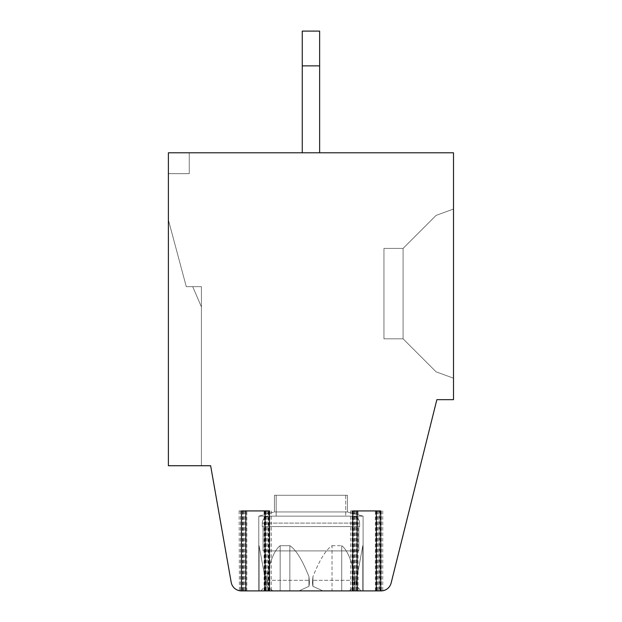 <?xml version="1.0" encoding="UTF-8"?>
<svg xmlns="http://www.w3.org/2000/svg" width="622" height="622" viewBox="0 0 622 622"><rect width="100%" height="100%" fill="white"/><g stroke="black" fill="none" stroke-linecap="round" stroke-linejoin="round"><path stroke-width="0.47" stroke-dasharray="3.11 2.33" d="M308.955 586.328A10.434 5.217 90 0 0 309.297 580.31L308.955 576.672L308.955 586.328L298.98 590.9L272.965 590.9L298.98 590.9L308.955 586.328A10.434 5.217 -90 0 0 309.297 580.31L308.955 576.672C302.315 559.971 295.955 549.646 289.868 545.696L289.868 590.9L280.164 590.9L280.164 545.696C274.807 549.646 270.352 559.971 266.799 576.672L266.799 586.328A10.434 5.217 90 0 0 267.141 580.31L266.799 576.672L266.799 586.328A10.434 5.217 -90 0 0 267.141 580.31L266.799 576.672C270.352 559.971 274.807 549.646 280.164 545.696L280.164 590.9L289.868 590.9L289.868 545.696C295.955 549.646 302.315 559.971 308.955 576.672L308.955 586.328L298.98 590.9L360.892 590.9L272.965 590.9L266.799 586.328L272.965 590.9L258.791 590.9L272.965 590.9L266.799 586.328L272.965 590.9L258.791 590.9L360.892 590.9L357.075 586.328L360.892 590.9L258.791 590.9L360.892 590.9L258.791 590.9L360.892 590.9L258.791 590.9L360.892 590.9L258.791 590.9L298.98 590.9L308.955 586.328A10.434 5.217 -90 0 0 309.297 580.31L308.955 576.672L308.955 586.328L298.98 590.9L308.955 586.328A10.434 5.217 90 0 0 309.297 580.31L308.955 576.672L308.955 586.328A10.434 5.217 -90 0 0 309.297 580.31L308.955 576.672C302.315 559.971 295.955 549.646 289.868 545.696L280.164 545.696C274.807 549.646 270.352 559.971 266.799 576.672L266.799 586.328A10.434 5.217 -90 0 0 267.141 580.31L266.799 576.672L266.799 586.328L272.965 590.9L266.799 586.328A10.434 5.217 90 0 0 267.141 580.31L266.799 576.672C270.352 559.971 274.807 549.646 280.164 545.696L280.164 590.9L289.868 590.9L280.164 590.9L289.868 590.9L280.164 590.9L289.868 590.9L280.164 590.9L289.868 590.9L280.164 590.9L289.868 590.9L280.164 590.9L289.868 590.9L280.164 590.9L289.868 590.9L280.164 590.9L289.868 590.9L280.164 590.9L289.868 590.9L280.164 590.9L289.868 590.9L280.164 590.9L289.868 590.9L280.164 590.9L289.868 590.9L280.164 590.9L289.868 590.9L280.164 590.9L280.164 545.696C274.807 549.646 270.352 559.971 266.799 576.672L266.799 586.328A10.434 5.217 -90 0 0 267.141 580.31L266.799 576.672L266.799 586.328L272.965 590.9L266.799 586.328A10.434 5.217 90 0 0 267.141 580.31L266.799 576.672C270.352 559.971 274.807 549.646 280.164 545.696L280.164 590.9L280.164 545.696C274.807 549.646 270.352 559.971 266.799 576.672L266.799 586.328A10.434 5.217 -90 0 0 267.141 580.31L266.799 576.672L266.799 586.328A10.434 5.217 90 0 0 267.141 580.31L266.799 576.672C270.352 559.971 274.807 549.646 280.164 545.696L280.164 590.9L280.164 545.696C274.807 549.646 270.352 559.971 266.799 576.672L266.799 586.328L272.965 590.9L266.799 586.328A10.434 5.217 -90 0 0 267.141 580.31L266.799 576.672L266.799 586.328L272.965 590.9L266.799 586.328A10.434 5.217 -90 0 0 267.141 580.31L266.799 576.672C270.352 559.971 274.807 549.646 280.164 545.696L280.164 590.9L280.164 545.696C274.807 549.646 270.352 559.971 266.799 576.672L266.799 586.328A10.434 5.217 90 0 0 267.141 580.31L266.799 576.672L266.799 586.328L272.965 590.9L266.799 586.328A10.434 5.217 -90 0 0 267.141 580.31L266.799 576.672C270.352 559.971 274.807 549.646 280.164 545.696L280.164 590.9L280.164 545.696L289.868 545.696L289.868 590.9L289.868 545.696C295.955 549.646 302.315 559.971 308.955 576.672L308.955 586.328L298.98 590.9L308.955 586.328A10.434 5.217 90 0 0 309.297 580.31L308.955 576.672C302.315 559.971 295.955 549.646 289.868 545.696L289.868 590.9L289.868 545.696C295.955 549.646 302.315 559.971 308.955 576.672L308.955 586.328A10.434 5.217 90 0 0 309.297 580.31L308.955 576.672L308.955 586.328L298.98 590.9L308.955 586.328A10.434 5.217 -90 0 0 309.297 580.31L308.955 576.672C302.315 559.971 295.955 549.646 289.868 545.696L289.868 590.9L289.868 545.696C295.955 549.646 302.315 559.971 308.955 576.672L308.955 586.328L298.98 590.9L308.955 586.328A10.434 5.217 -90 0 0 309.297 580.31L308.955 576.672L308.955 586.328A10.434 5.217 90 0 0 309.297 580.31L308.955 576.672C302.315 559.971 295.955 549.646 289.868 545.696L289.868 590.9L289.868 545.696C295.955 549.646 302.315 559.971 308.955 576.672L308.955 586.328L298.98 590.9L308.955 586.328A10.434 5.217 -90 0 0 309.297 580.31L308.955 576.672L308.955 586.328A10.434 5.217 -90 0 0 309.297 580.31L308.955 576.672C302.315 559.971 295.955 549.646 289.868 545.696L289.868 590.9L289.868 545.696C295.955 549.646 302.315 559.971 308.955 576.672L308.955 586.328A10.434 5.217 90 0 0 309.297 580.31L308.955 576.672L308.955 586.328A10.434 5.217 90 0 0 309.297 580.31L308.955 576.672L308.955 586.328M363.1 516.143L258.791 516.143L363.1 516.143L363.1 590.9L362.797 545.696L357.075 576.672L357.075 586.328L360.892 590.9L357.075 586.328A10.434 10.434 0 0 1 356.398 580.31L357.075 576.672L357.075 586.328A10.434 10.434 0 0 1 356.398 580.31L362.797 545.696L363.1 590.9L260.999 590.9L363.1 590.9L363.1 516.143L258.791 516.143L363.1 516.143L363.1 590.9L363.1 516.143L258.791 516.143L363.1 516.143L258.791 516.143L363.1 516.143L363.1 590.9L363.1 516.143L258.791 516.143L363.1 516.143L258.791 516.143L363.1 516.143L258.791 516.143L363.1 516.143L363.1 590.9L363.1 516.143L258.791 516.143L363.1 516.143L347.449 511.953L274.434 511.953L347.449 511.953L274.434 511.953L347.449 511.953L363.1 516.143L347.449 511.953L274.434 511.953L347.449 511.953L363.1 516.143L347.449 511.953L274.434 511.953L347.449 511.953L274.434 511.953L347.449 511.953L274.434 511.953L347.449 511.953L363.1 516.143L347.449 511.953L274.434 511.953L347.449 511.953L274.434 511.953L347.449 511.953L363.1 516.143M268.821 510.926L239.136 510.926L268.821 510.926L268.821 590.9L264.474 590.9L271.262 590.9L239.952 590.791M239.136 510.926L239.408 590.698M239.812 590.768L241.46 590.9A10.434 10.434 0 0 1 231.19 582.278L210.64 465.73L168.383 465.73L201.419 465.73L201.419 286.664L201.419 306.941L201.419 286.664L201.419 306.941L201.419 286.664L186.281 286.664L168.383 219.885L168.383 465.73L201.419 465.73L201.419 286.664L186.281 286.664L168.383 219.885L168.383 465.73L201.419 465.73L201.419 286.664L201.419 306.941L192.727 286.664L201.419 306.941L192.727 286.664L201.419 286.664L186.281 286.664L168.383 219.885L168.383 465.73L201.419 465.73L201.419 286.664L186.281 286.664L168.383 219.885L168.383 465.73L201.419 465.73L201.419 286.664L201.419 306.941L192.727 286.664L201.419 286.664L201.419 306.941L192.727 286.664L201.419 286.664L201.419 306.941L192.727 286.664L201.419 286.664L201.419 306.941L192.727 286.664L201.419 286.664L186.281 286.664L168.383 219.885L168.383 465.73L201.419 465.73L201.419 286.664L186.281 286.664L168.383 219.885L168.383 465.73L201.419 465.73L201.419 286.664L186.281 286.664L168.383 219.885L168.383 465.73L201.419 465.73L201.419 286.664L192.727 286.664L201.419 286.664L192.727 286.664L201.419 306.941L192.727 286.664L201.419 286.664L186.281 286.664L168.383 219.885L168.383 465.73L201.419 465.73L201.419 286.664L186.281 286.664L168.383 219.885L168.383 465.73L201.419 465.73L201.419 286.664L186.281 286.664L168.383 219.885L168.383 465.73L201.419 465.73L201.419 286.664L201.419 306.941L192.727 286.664L201.419 286.664L201.419 306.941L192.727 286.664L201.419 286.664L186.281 286.664L168.383 219.885L168.383 465.73L201.419 465.73L201.419 286.664L201.419 306.941L192.727 286.664L201.419 286.664L186.281 286.664L168.383 219.885L168.383 465.73L201.419 465.73L201.419 286.664L201.419 306.941L192.727 286.664L201.419 286.664L186.281 286.664L168.383 219.885L168.383 465.73L201.419 465.73L201.419 286.664L201.419 306.941L192.727 286.664L201.419 286.664L186.281 286.664L168.383 219.885L168.383 465.73L201.419 465.73L201.419 286.664L201.419 306.941L192.727 286.664L201.419 286.664L186.281 286.664L168.383 219.885L168.383 465.73L201.419 465.73L201.419 286.664L201.419 306.941L192.727 286.664L201.419 286.664L186.281 286.664L168.383 219.885L168.383 465.73L168.383 152.794L189.251 152.794L189.251 173.655L189.251 152.794L189.251 173.655L189.251 152.794L168.383 152.794L189.251 152.794L168.383 152.794L189.251 152.794L168.383 152.794L189.251 152.794L168.383 152.794L189.251 152.794L168.383 152.794L189.251 152.794L168.383 152.794L189.251 152.794L168.383 152.794L189.251 152.794L168.383 152.794L168.383 173.655L189.251 173.655L189.251 152.794L189.251 173.655L189.251 152.794L189.251 173.655L189.251 152.794L189.251 173.655L189.251 152.794L189.251 173.655L189.251 152.794L189.251 173.655L189.251 152.794L189.251 173.655L168.383 173.655L189.251 173.655L168.383 173.655L168.383 152.794L453.5 152.794L453.5 399.666L436.854 399.666L391.145 582.993A10.434 10.434 0 0 1 381.029 590.9L268.821 590.9M269.45 510.926L264.093 510.926L268.44 510.926L268.44 590.9L264.093 590.9L268.44 590.9M268.44 510.926L241.484 510.926M242.914 590.9L246.833 590.9L241.484 590.9L242.914 590.9L242.914 510.926M375.361 590.9L380.718 590.9L375.361 590.9L375.361 510.926L379.708 510.926L352.744 510.926M353.755 590.9L358.101 590.9L352.744 590.9L353.755 590.9L353.755 510.926M380.718 510.926L379.28 510.926L379.28 590.9M375.361 510.926L379.28 510.926M383.961 338.819L403.087 338.819L383.961 338.819L403.087 338.819L436.115 371.847L453.5 378.176L436.115 371.847L403.087 338.819L383.961 338.819L403.087 338.819L436.115 371.847L453.5 378.176L436.115 371.847L453.5 378.176L436.115 371.847L403.087 338.819L436.115 371.847L453.5 378.176L436.115 371.847L403.087 338.819L436.115 371.847L403.087 338.819L383.961 338.819L403.087 338.819L436.115 371.847L453.5 378.176L436.115 371.847L403.087 338.819L383.961 338.819L403.087 338.819L383.961 338.819L403.087 338.819L436.115 371.847L453.5 378.176L436.115 371.847L403.087 338.819L383.961 338.819L403.087 338.819L383.961 338.819L403.087 338.819L436.115 371.847L453.5 378.176L436.115 371.847L403.087 338.819L383.961 338.819L383.961 248.411L403.087 248.411L403.087 338.819L436.115 371.847L453.5 378.176L436.115 371.847L403.087 338.819L403.087 248.411L436.115 215.383L403.087 248.411L383.961 248.411L403.087 248.411L383.961 248.411L383.961 338.819L383.961 248.411L383.961 338.819L383.961 248.411L403.087 248.411L403.087 338.819L403.087 248.411L436.115 215.383L453.5 209.054L453.5 378.176L453.5 209.054L453.5 378.176L453.5 209.054L453.5 378.176L453.5 209.054L453.5 378.176L453.5 209.054L453.5 378.176L453.5 209.054L453.5 378.176L453.5 209.054L453.5 378.176L453.5 209.054L453.5 378.176L453.5 209.054L436.115 215.383L453.617 209.015L436.115 215.383L403.087 248.411L436.115 215.383L403.087 248.411L403.087 338.819L403.087 248.411L436.115 215.383L453.617 209.015L436.115 215.383L403.087 248.411L383.961 248.411L403.087 248.411L383.961 248.411L383.961 338.819L383.961 248.411L383.961 338.819L383.961 248.411L403.087 248.411L403.087 338.819L403.087 248.411L436.115 215.383L403.087 248.411L383.961 248.411L403.087 248.411L403.087 338.819L403.087 248.411L403.087 338.819L403.087 248.411L436.115 215.383L453.5 209.054L436.115 215.383L453.5 209.054L436.115 215.383L403.087 248.411L383.961 248.411L383.961 338.819L383.961 248.411L383.961 338.819L383.961 248.411L403.087 248.411L383.961 248.411L383.961 338.819L383.961 248.411L403.087 248.411L403.087 338.819L403.087 248.411L436.115 215.383L453.617 209.015L436.115 215.383L403.087 248.411L383.961 248.411L383.961 338.819M263.044 550.913L358.84 550.913L263.044 550.913L263.044 526.577L358.84 526.577L358.84 550.913L358.84 526.577L358.84 550.913L263.044 550.913L358.84 550.913L358.84 526.577L358.84 550.913L263.044 550.913L358.84 550.913L263.044 550.913L358.84 550.913L358.84 526.577L359.625 526.577L358.84 526.577L358.84 550.913L358.84 526.577L359.625 526.577L358.84 526.577L359.625 526.577L358.84 526.577L358.84 550.913L263.044 550.913L263.044 526.577L359.625 526.577L358.84 526.577L358.84 550.913L263.044 550.913L358.84 550.913L358.84 526.577L359.625 526.577L358.84 526.577L359.625 526.577L358.84 526.577L358.84 550.913L358.84 526.577L359.625 526.577L358.84 526.577L358.84 550.913L263.044 550.913L263.044 526.577L359.625 526.577L262.266 526.577L263.044 526.577L263.044 550.913L263.044 526.577L358.84 526.577L263.044 526.577L263.044 550.913L358.84 550.913L358.84 526.577L262.266 526.577L263.044 526.577L263.044 550.913L358.84 550.913L263.044 550.913L358.84 550.913L358.84 526.577L262.266 526.577L358.84 526.577L263.044 526.577L263.044 550.913L358.84 550.913L263.044 550.913L358.84 550.913L263.044 550.913L263.044 526.577L262.266 526.577L263.044 526.577L263.044 550.913L358.84 550.913L263.044 550.913L263.044 526.577L358.84 526.577L263.044 526.577L263.044 550.913L358.84 550.913L263.044 550.913L358.84 550.913L263.044 550.913L263.044 526.577L262.266 526.577L358.84 526.577L263.044 526.577L263.044 550.913L358.84 550.913L263.044 550.913L263.044 526.577L262.266 526.577L358.84 526.577L263.044 526.577L263.044 550.913L358.84 550.913L263.044 550.913M380.306 510.926L350.629 510.926L380.306 510.926L380.306 590.9L375.96 590.9L380.718 590.9M380.306 590.9L381.029 590.9M332.024 590.9L341.719 590.9L332.024 590.9L341.719 590.9L332.024 590.9L332.024 545.696C325.936 549.646 319.568 559.971 312.928 576.672L312.928 586.328L322.911 590.9L312.928 586.328A10.434 5.217 -90 0 1 312.594 580.31L312.928 576.672L312.928 586.328A10.434 5.217 90 0 1 312.594 580.31L312.928 576.672C319.568 559.971 325.936 549.646 332.024 545.696L332.024 590.9M362.797 590.9L362.797 545.696L357.075 576.672L357.075 586.328A10.434 10.434 0 0 1 356.398 580.31L357.075 576.672L357.075 586.328A10.434 10.434 0 0 1 356.398 580.31L362.797 545.696L362.797 590.9L362.797 545.696L357.075 576.672L357.075 586.328L360.892 590.9L357.075 586.328A10.434 10.434 0 0 1 356.398 580.31L357.075 576.672L357.075 586.328A10.434 10.434 0 0 1 356.398 580.31L362.797 545.696L362.797 590.9L362.797 545.696L357.075 576.672L357.075 586.328L360.892 590.9L357.075 586.328A10.434 10.434 0 0 1 356.398 580.31L357.075 576.672L357.075 586.328A10.434 10.434 0 0 1 356.398 580.31L362.797 545.696L362.797 590.9L362.797 545.696L357.075 576.672L357.075 586.328L360.892 590.9L357.075 586.328A10.434 10.434 0 0 1 356.398 580.31L357.075 576.672L357.075 586.328A10.434 10.434 0 0 1 356.398 580.31L362.797 545.696L362.797 590.9L362.797 545.696L357.075 576.672L357.075 586.328A10.434 10.434 0 0 1 356.398 580.31L357.075 576.672L357.075 586.328A10.434 10.434 0 0 1 356.398 580.31L362.797 545.696L362.797 590.9M260.999 590.9L264.817 586.328A10.434 10.434 0 0 0 265.485 580.31L264.817 576.672L264.817 586.328A10.434 10.434 0 0 0 265.485 580.31L259.086 545.696L259.086 590.9L259.086 545.696L264.817 576.672L264.817 586.328L260.999 590.9M341.719 590.9L341.719 545.696C347.076 549.646 351.531 559.971 355.084 576.672L355.084 586.328L348.926 590.9L355.084 586.328A10.434 5.217 -90 0 1 354.75 580.31L355.084 576.672L355.084 586.328A10.434 5.217 90 0 1 354.75 580.31L355.084 576.672C351.531 559.971 347.076 549.646 341.719 545.696L341.719 590.9M276.176 516.143L345.715 516.143L276.176 516.143L345.715 516.143L276.176 516.143L345.715 516.143L276.176 516.143L345.715 516.143L276.176 516.143L345.715 516.143L276.176 516.143L345.715 516.143L276.176 516.143L345.715 516.143L276.176 516.143L345.715 516.143L276.176 516.143L276.176 495.283L345.715 495.283L276.176 495.283L345.715 495.283L276.176 495.283L276.176 516.143L276.176 495.283L345.715 495.283L276.176 495.283L345.715 495.283L276.176 495.283L276.176 516.143L276.176 495.283L345.715 495.283L276.176 495.283L345.715 495.283L276.176 495.283L276.176 516.143L276.176 495.283L345.715 495.283L276.176 495.283L345.715 495.283L276.176 495.283L276.176 516.143M347.449 495.283L347.449 511.953L347.449 495.283L274.434 495.283L347.449 495.283L274.434 495.283L347.449 495.283L274.434 495.283L347.449 495.283L347.449 511.953L347.449 495.283L274.434 495.283L347.449 495.283L274.434 495.283L347.449 495.283L347.449 511.953L347.449 495.283L274.434 495.283L347.449 495.283L274.434 495.283L347.449 495.283L347.449 511.953L347.449 495.283L274.434 495.283L347.449 495.283M302.253 152.794L302.253 31.1L302.253 152.794L319.638 152.794L319.638 31.1L319.638 65.87L302.253 65.87L302.253 152.794L319.638 152.794L319.638 65.87L302.253 65.87L302.253 152.794L319.638 152.794L302.253 152.794L319.638 152.794L302.253 152.794L319.638 152.794L302.253 152.794L319.638 152.794L302.253 152.794L319.638 152.794L302.253 152.794L319.638 152.794L302.253 152.794L319.638 152.794L302.253 152.794L302.253 31.1L319.638 31.1L302.253 31.1L319.638 31.1L319.638 65.87L302.253 65.87L302.253 31.1L319.638 31.1L319.638 65.87L319.638 31.1L302.253 31.1L302.253 152.794L302.253 65.87L319.638 65.87L319.638 31.1L302.253 31.1L302.253 65.87L319.638 65.87L319.638 31.1L302.253 31.1L302.253 65.87L319.638 65.87L319.638 31.1L319.638 65.87L302.253 65.87L302.253 152.794L302.253 31.1L319.638 31.1L302.253 31.1L302.253 65.87L319.638 65.87L319.638 31.1L319.638 65.87L302.253 65.87L319.638 65.87L319.638 31.1L302.253 31.1L319.638 31.1L319.638 65.87L302.253 65.87L302.253 152.794L302.253 65.87L302.253 152.794L302.253 65.87L319.638 65.87L319.638 31.1L302.253 31.1L319.638 31.1L319.638 65.87L302.253 65.87L302.253 152.794L302.253 65.87L319.638 65.87L319.638 152.794M168.383 173.655L168.383 152.794L168.383 173.655L168.383 152.794L168.383 173.655L168.383 152.794L168.383 173.655L168.383 152.794L168.383 173.655L168.383 152.794L168.383 173.655L168.383 152.794L168.383 173.655L168.383 152.794L168.383 173.655L189.251 173.655L168.383 173.655M289.868 545.696C295.955 549.646 302.315 559.971 308.955 576.672C302.315 559.971 295.955 549.646 289.868 545.696L289.868 590.9L289.868 545.696L280.164 545.696C274.807 549.646 270.352 559.971 266.799 576.672C270.352 559.971 274.807 549.646 280.164 545.696L280.164 590.9L280.164 545.696L289.868 545.696M269.217 516.143L352.666 516.143L269.217 516.143C264.995 516.555 262.678 518.872 262.266 523.102C262.678 518.872 264.995 516.555 269.217 516.143C264.995 516.555 262.678 518.872 262.266 523.102L262.266 526.577L263.044 526.577L262.266 526.577L262.266 523.102C262.678 518.872 264.995 516.555 269.217 516.143C264.995 516.555 262.678 518.872 262.266 523.102L262.266 526.577L262.266 523.102C262.678 518.872 264.995 516.555 269.217 516.143C264.995 516.555 262.678 518.872 262.266 523.102L262.266 526.577L262.266 523.102C262.678 518.872 264.995 516.555 269.217 516.143M357.075 576.672L357.075 586.328A10.434 10.434 0 0 1 356.398 580.31L362.797 545.696L357.075 576.672L357.075 586.328A10.434 10.434 0 0 1 356.398 580.31L357.075 576.672M266.799 576.672L266.799 586.328A10.434 5.217 90 0 0 267.141 580.31L266.799 576.672L266.799 586.328A10.434 5.217 90 0 0 267.141 580.31L266.799 576.672M332.024 545.696L341.719 545.696L332.024 545.696M453.617 209.015L436.115 215.383L403.087 248.411L403.087 338.819L403.087 248.411L436.115 215.383L453.5 209.054M302.253 31.1L319.638 31.1L302.253 31.1M302.253 65.87L319.638 65.87M267.141 580.31L309.297 580.31L267.141 580.31M243.482 510.926L243.482 590.9M240.574 510.926L240.574 590.861M265.532 510.926L265.532 590.9M268.012 510.926L268.012 590.9M245.395 510.926L245.395 590.9M242.487 510.926L242.487 590.9M356.663 510.926L356.663 590.9M354.182 510.926L354.182 590.9M376.8 510.926L376.8 590.9M379.708 510.926L379.708 590.9M353.071 510.926L353.071 590.9M241.577 510.926L241.577 590.9M354.75 580.31L312.594 580.31L354.75 580.31M262.266 523.102L359.625 523.102L262.266 523.102M244.485 510.926L244.485 590.9M265.913 510.926L265.913 590.9M269.824 510.926L269.824 590.9M266.916 510.926L266.916 590.9M377.398 510.926L377.398 590.9M381.309 510.926L381.309 590.9M378.401 510.926L378.401 590.9M354.975 510.926L354.975 590.9M352.068 510.926L352.068 590.9M355.978 510.926L355.978 590.9M258.791 516.143L258.791 590.9L258.791 516.143L258.791 590.9L258.791 516.143L258.791 590.9L258.791 516.143L258.791 590.9L258.791 516.143L274.434 511.953L258.791 516.143M264.093 590.9L264.093 510.926M246.833 590.9L246.833 510.926M358.101 590.9L358.101 510.926M345.715 495.283L345.715 516.143L345.715 495.283M274.434 495.283L274.434 511.953L274.434 495.283M359.625 523.102C359.252 518.911 356.927 516.594 352.666 516.143C356.927 516.594 359.252 518.911 359.625 523.102L359.625 526.577L359.625 523.102C359.252 518.911 356.927 516.594 352.666 516.143C356.927 516.594 359.252 518.911 359.625 523.102C359.252 518.911 356.927 516.594 352.666 516.143C356.927 516.594 359.252 518.911 359.625 523.102L359.625 526.577L359.625 523.102C359.252 518.911 356.927 516.594 352.666 516.143C356.927 516.594 359.252 518.911 359.625 523.102M245.923 510.926L245.923 590.9M264.474 510.926L264.474 590.9M271.262 510.926L271.262 590.9M375.96 510.926L375.96 590.9M382.748 510.926L382.748 590.76M350.629 510.926L350.629 590.9M357.417 510.926L357.417 590.9"/><path stroke-width="0.93" d="M239.952 590.791L239.136 590.636M239.408 590.698L239.812 590.768M241.484 590.9L241.484 510.926L269.45 510.926L269.45 590.9L241.46 590.9A10.434 10.434 0 0 1 231.19 582.278L210.64 465.73L168.383 465.73L168.383 152.794L453.5 152.794L453.5 399.666L436.854 399.666L391.145 582.993A10.434 10.434 0 0 1 381.029 590.9L269.45 590.9M352.744 590.9L352.744 510.926L357.09 510.926L357.09 590.9M381.309 590.9L380.718 590.9L380.718 510.926L357.09 510.926M319.638 31.1L319.638 65.87L302.253 65.87L302.253 31.1L319.638 31.1M319.638 152.794L319.638 65.87M302.253 65.87L302.253 152.794M245.83 510.926L245.83 590.9M265.104 510.926L265.104 590.9M376.372 510.926L376.372 590.9"/></g></svg>
